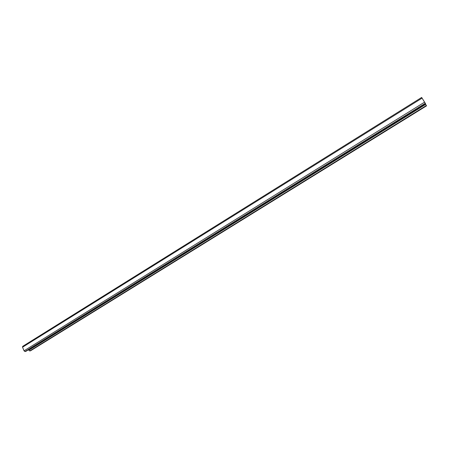 <?xml version="1.0" encoding="UTF-8"?>
<svg xmlns="http://www.w3.org/2000/svg" width="449" height="449" viewBox="0 0 449 449"><rect width="100%" height="100%" fill="white"/><g stroke="black" fill="none" stroke-linecap="round" stroke-linejoin="round"><path stroke-width="0.67" d="M425.714 104.364L28.815 350.231L28.646 349.833L425.433 103.927L426.522 105.824M28.815 350.231L29.69 350.961L30.577 350.742M421.678 97.489L425.472 103.601M22.759 346.353L22.545 347.212L24.061 350.815L24.948 351.545L25.857 351.32M426.387 105.498L29.69 350.961M426.539 105.812L30.358 350.877M422.111 98.112L22.545 347.212M424.647 102.119L24.061 350.815M425.332 103.27L24.948 351.545M425.489 103.59L25.627 351.46M426.55 105.846L30.481 350.832M421.662 97.45L22.624 346.398M425.5 103.624L25.756 351.415"/></g></svg>
